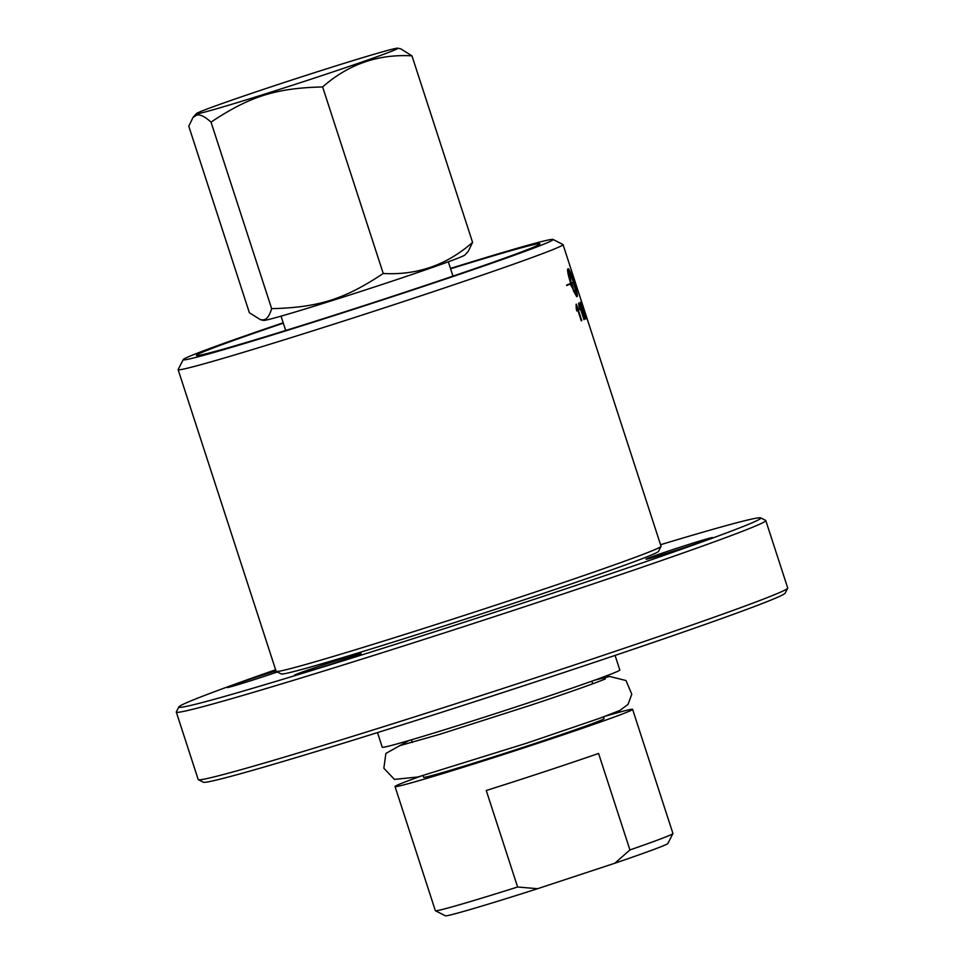 <?xml version="1.0" encoding="UTF-8"?>
<svg xmlns="http://www.w3.org/2000/svg" width="964" height="964" viewBox="0 0 964 964"><rect width="100%" height="100%" fill="white"/><g stroke="black" fill="none" stroke-linecap="round" stroke-linejoin="round"><path stroke-width="1.45" d="M581.292 302.057L581.762 303.286M581.593 303.347L585.859 316.252A202.356 4.941 -18 0 0 586.16 315.939L586.787 317.879A202.356 4.941 162 0 1 586.305 318.325L581.593 303.335M585.967 316.156L586.546 317.951A202.115 4.941 162 0 1 586.281 318.241M580.629 303.997L584.991 317.421L583.365 310.444L580.979 305.239L584.979 317.421M585.16 316.457L585.594 318.964M580.244 302.383L581.34 304.684M584.762 317.554L580.34 302.25L583.545 310.324L585.751 319L584.762 317.554M576.183 304.25L581.28 320.795M581.521 320.687L581.75 320.614A202.356 4.941 162 0 1 581.28 320.819L577.111 307.998L576.677 310.914M577.111 307.998L576.906 310.854L576.267 308.902L576.098 304.287A202.356 4.941 -18 0 0 576.4 304.154L581.75 320.614M571.483 282.982A202.356 4.941 -18 0 0 573.315 282.066L568.218 269.354L571.254 283.055L568.218 269.354M568.145 268.823C569.037 269.281 570.833 273.631 573.544 281.886L573.785 281.813A202.356 4.941 -18 0 0 574.387 281.428L574.508 281.862A202.356 4.941 162 0 1 573.917 282.235C576.593 290.526 577.725 295.237 577.352 296.37A202.356 4.941 162 0 1 576.725 296.683L573.339 290.646A202.356 4.941 -18 0 0 574.098 290.297L576.894 296.056L573.46 282.488A202.356 4.941 162 0 1 571.616 283.404L572.001 284.549A202.356 4.941 -18 0 0 572.351 284.392L573.387 289.61L570.808 285.103A202.356 4.941 -18 0 0 571.206 284.922L570.833 283.765A202.356 4.941 162 0 1 566.699 285.549L566.615 285.103A202.356 4.941 -18 0 0 570.688 283.344C568.145 275.005 567.157 270.245 567.748 269.052A202.356 4.941 -18 0 0 568.374 268.751L568.386 268.739M568.374 268.751C569.266 269.197 571.074 273.559 573.785 281.813M566.687 285.525A202.115 4.941 -18 0 0 570.604 283.838L570.833 283.765M573.158 289.682L572.11 284.464M571.616 283.404L572.001 284.549M571.387 283.476A202.115 4.941 -18 0 0 573.219 282.56L573.46 282.488M573.869 290.369L576.894 296.056M576.617 296.683A202.115 4.941 -18 0 0 577.123 296.442C577.496 295.321 576.352 290.61 573.688 282.307L573.917 282.235M573.688 282.307A202.115 4.941 -18 0 0 574.279 281.934L574.508 281.862M574.785 283.717L574.869 281.247M574.628 281.319L573.628 279.717M578.689 303.166L584.003 319.542L579.738 306.805L579.786 309.577L579.147 307.624L578.677 303.118A202.356 4.941 -18 0 0 578.894 303.009L584.244 319.47A202.356 4.941 162 0 1 583.895 319.626M579.738 306.805L579.557 309.649M585.16 312.77A202.356 4.941 162 0 1 585.196 312.818A202.356 4.941 162 0 1 585.208 312.89L584.546 310.866A202.356 4.941 -18 0 0 584.546 310.794L563.036 244.603A202.356 4.941 -18 0 0 562.94 244.507L553.011 239.446A194.475 4.748 162 0 1 369.61 304.154A194.475 4.748 162 0 1 183.208 359.608A194.475 4.748 162 0 1 283.199 322.783M585.196 312.818L661.063 546.287A202.356 4.941 162 0 1 661.039 546.419A202.356 4.941 162 0 1 485.241 608.585A202.356 4.941 162 0 1 279.596 671.173A202.356 4.941 162 0 1 276.246 671.438A202.356 4.941 162 0 1 276.15 671.354L178.135 369.658A202.356 4.941 -18 0 0 181.569 369.477A202.356 4.941 -18 0 0 389.552 306.142A202.356 4.941 -18 0 0 563.036 244.603M183.208 359.608L178.147 369.525A202.356 4.941 -18 0 0 178.135 369.658M660.545 544.708A305.974 7.471 162 0 1 760.68 517.873A305.974 7.471 162 0 1 710.685 538.768A305.974 7.471 162 0 1 382.118 648.531A305.974 7.471 162 0 1 178.858 706.913A305.974 7.471 162 0 1 275.644 669.763M300.274 672.764A34.981 0.856 162 0 1 337.46 660.34A34.981 0.856 162 0 1 361.09 653.52A34.981 0.856 162 0 1 328.073 665.136A34.981 0.856 162 0 1 294.55 675.137A34.981 0.856 162 0 1 300.274 672.764M277.343 672.004A34.981 0.856 162 0 1 244.025 682.837A34.981 0.856 162 0 1 227.106 687.549A34.981 0.856 162 0 1 276.005 670.872M660.593 555.192A34.981 0.856 162 0 1 646.001 559.204A34.981 0.856 162 0 1 679.005 547.576A34.981 0.856 162 0 1 712.541 537.575A34.981 0.856 162 0 1 694.972 544.082A34.981 0.856 162 0 1 660.593 555.192M276.246 671.438L281.211 673.969A198.415 4.844 -18 0 0 471.324 617.177A198.415 4.844 -18 0 0 658.508 551.384L661.039 546.419M198.355 779.683L203.32 782.214A305.974 7.471 -18 0 0 413.267 721.337A305.974 7.471 -18 0 0 735.038 613.719A305.974 7.471 -18 0 0 785.142 593.173L787.672 588.209A309.914 7.567 162 0 1 736.93 609.019A309.914 7.567 162 0 1 411.013 718.023A309.914 7.567 162 0 1 198.355 779.683A309.914 7.567 162 0 1 198.21 779.539L176.292 712.083A309.914 7.567 -18 0 0 385.636 651.652A309.914 7.567 -18 0 0 715.011 541.563A309.914 7.567 -18 0 0 765.79 520.548A309.914 7.567 -18 0 0 765.645 520.391L760.68 517.873M178.858 706.913L176.328 711.878A309.914 7.567 -18 0 0 176.292 712.083M765.79 520.548L787.709 588.004A309.914 7.567 162 0 1 787.672 588.209M397.734 48.2A105.932 2.591 -18 0 0 396.059 48.369A105.932 2.591 -18 0 0 289.296 80.831A105.932 2.591 -18 0 0 196.415 113.607A105.932 2.591 -18 0 0 198.162 113.656A105.932 2.591 -18 0 0 309.167 79.795A105.932 2.591 -18 0 0 397.734 48.2L400.759 48.839L411.965 55.852C378.189 53.9 348.402 64.275 322.627 86.941C275.957 88.085 249.712 96.364 211.032 122.127C204.874 116.62 200.175 114.258 196.933 115.041L193.041 117.367L188.775 126.224L249.387 312.758L260.593 319.771L263.485 319.843C266.835 319.421 269.558 315.686 271.643 308.661C318.313 307.516 344.57 299.238 383.238 273.475C417.014 275.415 446.79 265.052 472.577 242.386L468.311 251.243L464.925 255.002A105.932 2.591 162 0 1 372.044 287.778A105.932 2.591 162 0 1 265.293 320.241A105.932 2.591 162 0 1 263.606 320.409L260.593 319.771M211.032 122.127L271.643 308.661M322.627 86.941L383.238 273.475M411.965 55.852L472.577 242.386M598.572 753.45L629.926 849.947L614.803 863.238L537.611 888.7L517.608 887.001L486.254 790.504A124.898 3.049 -18 0 0 598.572 753.45M605.898 716.023A124.898 3.049 162 0 1 630.48 709.468A124.898 3.049 162 0 1 632.601 709.347L672.932 833.486A124.898 3.049 162 0 1 672.92 833.571A124.898 3.049 162 0 1 629.926 849.947M517.608 887.001A124.898 3.049 162 0 1 437.487 910.57A124.898 3.049 162 0 1 435.415 910.739A124.898 3.049 162 0 1 435.354 910.691L395.023 786.54A124.898 3.049 162 0 1 420.545 776.249M632.601 709.347A124.898 3.049 162 0 1 525.525 747.341A124.898 3.049 162 0 1 397.144 786.431A124.898 3.049 162 0 1 395.023 786.54M435.415 910.739L445.344 915.8A117.018 2.856 -18 0 0 537.611 888.7M614.803 863.238A117.018 2.856 -18 0 0 667.859 843.5L672.92 833.571M283.308 323.157A180.581 4.41 -18 0 0 196.487 355.523A180.581 4.41 -18 0 0 369.513 303.829A180.581 4.41 -18 0 0 539.864 243.952A180.581 4.41 -18 0 0 536.815 244A180.581 4.41 -18 0 0 450.598 268.799M450.477 268.426A194.475 4.748 162 0 1 549.793 239.711A194.475 4.748 162 0 1 553.011 239.446M615.068 655.412L619.816 670.004A124.898 3.049 162 0 1 512.74 707.986A124.898 3.049 162 0 1 384.359 747.088A124.898 3.049 162 0 1 382.238 747.196L377.49 732.604M603.464 716.927L604.018 718.638A94.846 2.314 162 0 1 522.705 747.486A94.846 2.314 162 0 1 425.22 777.177A94.846 2.314 162 0 1 423.606 777.261L423.051 775.538M408.941 740.521L385.889 753.45L383.841 768.224L394.445 779.394L417.906 776.984L526.537 743.22L600.054 718.156L619.852 710.456L627.998 704.431L631.781 694.249L625.998 680.536L609.682 676.451L594.294 680.295M399.12 745.847L439.849 734.279L530.308 705.335C568.35 692.803 602.621 680.451 605.38 678.825M196.415 113.607L193.041 117.367M281.042 316.144L285.693 330.471M448.32 261.786L452.984 276.126M411.435 739.798L412.291 742.437M591.848 681.174L592.703 683.813"/></g></svg>
